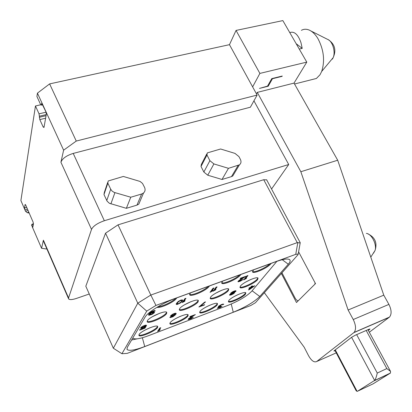 <?xml version="1.0" encoding="UTF-8"?>
<svg xmlns="http://www.w3.org/2000/svg" width="412" height="412" viewBox="0 0 412 412"><rect width="100%" height="100%" fill="white"/><g stroke="black" fill="none" stroke-linecap="round" stroke-linejoin="round"><path stroke-width="0.62" d="M233.784 293.081L231.843 294.405L230.282 294.606L232.852 293.138L233.743 293.025L233.712 293.318M233.666 293.231L231.796 294.317L230.293 294.59M234.124 292.551L235.844 291.402L235.834 290.79L232.1 292.185L230.875 293.097L230.653 293.627L231.261 293.622L229.541 295.162L230.957 295.013L233.202 293.952L234.613 292.808L234.124 292.551M234.191 291.459L235.319 291.428L234.443 292.149L232.538 293.035L231.4 293.066L234.191 291.459M132.844 337.917L133.019 338.195C134.935 339.637 140.028 338.829 148.305 335.77L228.382 305.189C239.068 300.827 246.85 296.182 251.711 291.248L276.879 261.326M156.936 307.321C160.18 308.542 174.41 301.986 176.444 298.35L176.666 297.938M190.308 292.953L189.731 294.863C191.137 297.176 206.603 290.409 209.152 286.392L209.414 285.969M222.516 281.185L221.795 283.219C223.119 285.398 237.775 278.893 240.582 274.902L240.881 274.474M253.478 269.87L252.602 272.028C253.854 274.078 267.769 267.81 270.808 263.85L271.137 263.417M147.383 320.732L147.28 321.88C148.629 324.162 164.543 317.292 166.597 313.573L166.752 312.342C165.521 310.004 149.206 317.055 147.383 320.732M179.601 308.727L179.405 309.989C180.677 312.147 195.746 305.549 198.084 301.841L198.337 300.492C197.168 298.288 181.723 305.055 179.601 308.727M210.599 297.176L210.3 298.551C211.505 300.585 225.807 294.24 228.392 290.548L228.753 289.085C227.64 287.004 212.989 293.514 210.599 297.176M240.443 286.057L240.036 287.53C241.175 289.456 254.781 283.343 257.588 279.666L258.056 278.105C257 276.133 243.065 282.411 240.443 286.057M139.086 334.523L138.993 335.523C140.214 337.644 155.7 330.949 157.58 327.514L157.719 326.438C156.606 324.265 140.755 331.124 139.086 334.523M170.11 322.766L169.935 323.868C171.093 325.877 185.781 319.444 187.929 316.009L188.155 314.83C187.094 312.77 172.062 319.367 170.11 322.766M200.005 311.431L199.743 312.636C200.845 314.541 214.801 308.351 217.191 304.921L217.505 303.639C216.496 301.692 202.21 308.037 200.005 311.431M228.835 300.502L228.48 301.805C229.52 303.608 242.817 297.639 245.418 294.219L245.835 292.844C244.872 290.996 231.266 297.119 228.835 300.502M160.762 327.72L159.815 327.978L157.611 331.341L159.779 330.249L160.155 329.682L158.924 330.522L160.762 327.72L159.856 328.065L157.652 331.433M160.155 329.682L159.068 330.306M195.345 314.588L190.076 316.483L189.855 316.941L193.918 315.396L188.32 319.058L188.15 319.434L188.99 319.429L191.436 318.497L193.259 317.276L190.21 318.754L189.185 318.723L195.345 314.588L189.855 316.941M193.444 315.571L188.634 318.62L188.15 319.434M193.259 317.276L189.108 318.837M223.716 304.226L222.835 304.092L221.213 304.659L218.607 306.224L218.319 306.847L219.009 306.847L217.242 308.346L220.229 307.517L222.063 306.301L218.133 307.955L220.801 306.065L219.158 306.528L219.349 306.044L221.939 304.746L223.68 304.396L223.618 304.108L220.636 305.029L218.319 306.847M218.726 306.904L217.242 308.346M222.063 306.301L218.046 307.816M220.801 306.065L219.138 306.446M145.009 326.963L144.391 327.988L139.792 329.718L139.611 330.187L144.993 328.158L146.142 326.108L142.624 327.664L141.491 327.767M141.64 327.854L141.568 327.525L142.892 326.556L146.6 325.516L146.131 325.109L142.918 326.139L140.59 327.957L141.028 328.431L141.687 328.359L145.163 326.876L144.432 328.081L139.611 330.187M174.755 314.923L172.489 316.607L169.873 317.245L170.177 317.642L172.937 316.776L175.61 314.68L176.192 313.65L175.893 313.238L172.958 314.16L170.784 315.68L170.583 316.339L172.226 316.122L174.946 314.814L174.379 315.489L172.53 316.699L169.919 317.513M176.145 313.377L175.239 313.202L172.916 314.068L170.743 315.587L170.583 316.339M205.542 301.903L204.604 302.151L198.924 306.955L204.29 305.045L204.579 304.653L200.139 306.322L205.542 301.903L204.646 302.238L198.965 307.048M204.579 304.653L200.381 306.126M236.071 290.867L235.267 290.728L232.965 291.588L230.828 293.009L230.653 293.627M231.003 293.648L229.711 294.549L229.541 295.162M234.583 292.597L234.325 292.443M250.141 287.864L248.488 289.847L249.358 289.621L254.874 285.758L251.665 286.86M254.874 285.758L251.541 287.01L252.479 285.892L251.598 286.119L250.661 287.241L248.874 288.24L250.311 287.803L248.529 289.935M155.185 310.772L154.165 310.576L150.854 311.992L148.722 314.268L148.547 314.778L148.979 315.309L152.131 314.335L154.371 312.744L154.495 312.121L153.522 312.028L149.844 313.645L151.801 311.889L155.2 310.962L154.891 310.622L152.764 311.142L149.623 313.146L148.768 314.366L148.68 315.165M154.495 312.121L152.697 312.152L149.968 313.444M185.951 298.324L184.942 298.582L182.279 302.547L184.622 301.352L185.076 300.683L183.726 301.625L185.951 298.324L184.988 298.679L182.32 302.645M185.076 300.683L183.886 301.383M182.66 299.988L180.755 300.121L178.102 301.548L176.182 303.917L176.326 304.422L177.273 304.447L180.801 302.763L182.624 300.765L182.66 299.988L181.713 299.946L178.803 301.213L176.836 302.897L176.326 304.422M217.088 286.876L216.115 287.123L213.153 291.14L215.471 289.96L215.976 289.281L214.616 290.218L217.088 286.876L216.161 287.216L213.2 291.233M215.976 289.281L214.807 289.96M213.998 288.014L213.019 288.261L210.089 292.273L212.407 291.093L212.906 290.414L211.552 291.351L213.998 288.014L213.066 288.354L210.13 292.366M212.906 290.414L211.737 291.099M247.952 275.525L247.015 275.762L243.765 279.83L246.062 278.667L246.613 277.976L245.243 278.909L247.952 275.525L247.061 275.855L243.811 279.918M246.613 277.976L245.459 278.641M245.871 276.292L240.453 278.177L240.155 278.703L244.337 277.168L238.182 281.211L237.93 281.669L238.254 281.793L240.124 281.283L243.24 279.465L240.021 281.02L239.037 281.2L239.078 280.881L245.871 276.292L240.5 278.265L240.155 278.703M243.868 277.338L239.058 280.351L237.93 281.669M243.24 279.465L238.95 281.046M145.014 317.225C147.656 312.244 162.694 302.944 175.888 298.221L275.988 261.641C283.291 259.055 287.849 258.396 289.657 259.673C290.62 260.554 290.161 262.063 288.287 264.21L259.781 296.501C254.163 302.011 245.32 307.254 233.259 312.229L144.73 346.533C134.879 350.231 128.966 351.194 127.009 349.428L127.282 347.378L145.014 317.225M155.957 305.421L146.739 311.117L121.926 353.717L127.184 353.393L250.743 305.513L255.466 302.717L297.861 254.879L298.237 254.013L295.744 254.348L155.957 305.421L150.818 295.054L297.253 242.627L263.726 179.714L266.688 179.884M300.188 242.951L297.253 242.627M263.726 179.714L118.033 224.854L150.818 295.054L137.778 303.191L113.341 348.228L121.926 353.717M118.033 224.854L105.534 233.192L137.778 303.191L146.739 311.117M105.534 233.192L85.809 286.216L113.341 348.228M68.495 298.602L43.569 241.334L43.399 240.191L68.557 297.969L68.644 298.937C69.695 299.946 72.321 299.766 76.524 298.396L89.265 294.003M68.557 297.969L91.521 229.376L60.914 162.24C62.392 158.471 66.492 155.535 73.218 153.424L250.403 107.197L257.119 95.079L252.628 86.886L259.884 73.408L236.045 30.426L282.848 20.6L306.786 62.114L259.884 73.408M271.559 189.005L288.709 164.517L104.344 220.734C97.536 223.108 93.261 225.992 91.521 229.376M288.709 164.517L253.931 100.827M234.279 173.447L232.765 175.981L231.456 176.624L222.011 179.472L207.761 175.213L203.852 172.036L201.01 166.469L201.355 164.398L206.747 153.99M140.353 200.479L138.813 204.12L136.964 205.119L126.355 208.317L109.396 203.296L107.125 201.19L103.979 194.572L104.318 192.481L107.656 182.531M33.48 223.783L31.982 224.226L31.575 225.22L32.775 227.326L33.47 223.855L33.063 222.001L25.714 205.083L25.081 204.543L24.509 208.024L24.916 209.857L25.518 211.248L27.274 212.69L29.185 213.081M41.833 103.407L45.856 111.714L46.34 114.119L43.981 127.468L43.178 127.004L39.804 119.593L39.037 113.825L35.458 105.982L20.894 200.577L24.916 209.857L27.47 209.131M41.669 103.443L41.375 104.864L42.585 104.586M60.914 162.24L63.623 150.179L37.435 93.148L36.92 96.496L40.567 104.447L41.267 105.132L41.375 104.864M32.981 226.384L32.182 226.621L41.576 248.297L43.399 240.191M41.576 248.297L46.932 249.059M306.786 62.114L294.014 83.111L257.273 92.391L300.848 171.727L348.119 310.004L353.244 319.521C355.968 325.238 356.256 329.538 354.093 332.427L316.72 361.504C314.186 362.72 311.472 360.799 308.578 355.752L304.164 347.177L264.334 292.705M281.36 273.496L296.475 302.521L315.494 283.611L298.618 251.861M257.273 92.391L256.455 93.869M294.014 83.111L337.696 160.227L383.778 295.162L388.902 304.396C391.611 309.953 391.807 314.181 389.484 317.091L369.317 332.232M300.848 171.727L337.696 160.227M282.076 76.354L272.461 78.723L268.222 86.216L259.472 88.405L267.527 86.123L271.76 78.62L282.256 76.04L282.076 76.354L281.942 76.117M236.045 30.426L229.469 44.671L252.628 86.886M37.435 93.148L49.62 83.899L229.469 44.671M35.458 105.982L40.736 104.772M298.211 300.791C297.103 300.709 296.048 299.756 295.043 297.943L281.963 272.821M314.917 284.177L315.062 282.797M368.328 330.398L370.007 328.982L368.622 329.404L355.52 335.116L351.75 337.196L334.189 350.715L333.921 351.045L335.111 350.7M348.119 310.004L383.778 295.162M357.58 391.209L373.092 383.85L390.452 373.035L390.519 371.351L386.822 368.575L377.274 373.045C376.311 377.129 375.43 379.591 374.626 380.425L357.58 391.209L357.101 391.39L356.174 390.777L334.853 350.205M299.256 49.059L302.212 48.379L300.966 42.652C298.067 34.412 294.328 31.055 289.749 32.574M311.472 79.712L316.395 78.471L320.006 74.778L321.69 71.43C325.047 60.878 323.827 49.991 318.028 38.774C315.288 34.201 312.193 31.235 308.753 29.88C306.111 28.917 303.654 29.067 301.383 30.334M302.212 48.379L296.177 43.713M257.119 95.079L76.256 141.064L49.62 83.899M76.256 141.064L63.623 150.179M189.572 294.328C191.492 296.048 204.723 290.414 208.261 286.392M221.641 282.704C223.505 284.28 235.963 278.878 239.65 274.922M252.453 271.529C254.266 272.965 266.028 267.785 269.839 263.891M245.856 281.968L250.254 279.738M245.506 282.168L250.62 279.578M239.913 287.056C241.793 288.472 254.595 282.56 257.273 279.048L257.871 277.956M235.808 295.667L236.648 295.244M234.922 296.13L237.549 294.817M228.377 301.347C230.205 302.624 242.653 296.877 245.119 293.627L245.64 292.7M157.92 306.729C162.287 306.657 172.813 301.646 175.6 298.329M145.05 330.058L149.829 327.823M144.7 330.249L150.195 327.679M138.88 335.023C140.883 336.65 155.494 330.167 157.286 326.876L157.538 326.294M152.631 316.555L159.434 313.352M152.352 316.715L159.727 313.244M147.141 321.355C149.206 323.173 164.321 316.488 166.288 312.914L166.582 312.198M176.156 318.311L180.085 316.426M175.764 318.522L180.497 316.256M169.821 323.384C171.763 324.893 185.585 318.672 187.635 315.386L187.97 314.686M184.833 304.623L190.926 301.677M184.545 304.792L191.235 301.558M179.266 309.484C181.265 311.163 195.535 304.756 197.77 301.193L198.162 300.348M210.3 298.551L210.172 298.288M206.273 306.914L209.121 305.519M205.794 307.172L209.62 305.297M199.635 312.167C201.52 313.558 214.621 307.579 216.892 304.308L217.32 303.495M215.878 293.107L221.187 290.475M215.569 293.287L221.517 290.342M210.166 298.056C212.108 299.601 225.606 293.452 228.078 289.914L228.567 288.941M267.852 85.547L268.222 86.216M209.899 160.68L206.973 155.005L207.313 152.898L220.611 148.995L234.979 153.398L238.924 156.596L240.402 159.398C241.432 161.617 241.108 163.43 239.434 164.831L228.469 168.328L213.9 163.925L209.899 160.68L203.852 172.036M222.011 179.472L228.469 168.328M110.704 189.206L107.836 183.113L108.176 180.986L123.337 176.449L140.08 181.45L142.516 183.438L144.566 187.414C145.503 189.597 145.153 191.462 143.515 193.012L141.625 194.016L130.779 197.224L114.145 192.389L112.09 191.075L110.704 189.206L106.765 200.536M126.355 208.317L130.779 197.224M137.299 338.818L131.629 339.982M276.962 261.296L276.725 261.574M145.029 326.525L141.687 327.952M146.183 326.201L145.076 326.618M140.59 327.957L140.729 328.307M140.77 327.653L140.631 328.05M141.316 327.154L140.811 327.746M141.975 326.67L141.357 327.246M142.918 326.139L142.022 326.762M143.762 325.763L142.959 326.237M144.72 325.403L143.803 325.856M145.472 325.181L144.767 325.501M146.131 325.109L145.518 325.274M171.356 315.87L172.855 314.495L175.373 313.841L173.926 315.139L171.356 315.87M175.327 313.805L173.879 315.046L171.356 315.788M249.27 287.761L248.915 288.328M250.661 287.241L249.312 287.849M251.598 286.119L250.707 287.324M252.479 285.892L251.639 286.206M253.498 286.603L249.888 288.992L251.145 287.488L253.498 286.603M253.097 286.752L250.099 288.735M149.566 314.325L151.503 313.032L153.681 312.615L153.285 313.274L151.667 314.253L149.669 314.799L149.566 314.325M153.645 312.584L152.167 313.892L149.479 314.603M181.373 301.733L179.9 303.036L177.711 303.968L177.031 303.716L178.082 302.12L179.658 301.028L181.641 300.425L181.764 301.146L180.873 302.295M180.827 302.202L178.411 303.665L177.047 303.675M181.883 300.642L181.326 301.641M235.257 291.366L233.063 292.731L231.426 293.04M295.744 254.348L297.83 242.513M104.344 220.734L73.218 153.424M31.575 225.22L33.305 224.705M389.186 317.343L353.81 332.675M336.254 352.873L316.72 361.504M388.902 304.396L353.244 319.521M369.667 329.389L369.492 329.064M357.101 391.39L335.275 349.876M374.626 380.425L351.591 337.315M377.274 373.045L356.653 334.621M386.822 368.575L366.201 330.46M390.164 373.267L374.209 380.812M373.54 253.153L375.09 250.403C377.031 244.409 371.526 233.733 366.366 233.403M27.274 212.69L28.825 212.247M25.518 211.248L28.073 210.517M24.509 208.024L26.718 207.396M25.081 204.543L25.353 204.47M332.422 59.117L333.19 57.608C335.78 51.737 332.417 40.886 327.519 39.336L310.998 31.013M41.561 103.711L42.065 103.597M43.178 127.004L44.099 126.778M39.804 119.593L45.614 118.213M39.331 117.266L46.067 115.679M39.511 116.163L46.257 114.577M39.037 113.825L46.046 112.188M201.01 166.469L206.973 155.005M207.761 175.213L213.9 163.925M231.456 176.624L238.1 165.48M103.979 194.572L107.836 183.113M110.88 203.909L114.922 192.662M136.964 205.119L141.625 194.016M144.73 346.533L142.361 337.752M233.259 312.229L231.25 304.03M259.781 296.501L252.103 290.784M288.287 264.21L282.241 259.714M298.237 254.013L300.23 242.699L266.59 179.704M389.484 317.091L354.093 332.427M390.519 371.351L367.947 329.703M390.452 373.035L374.487 380.585M367.864 233.836C375.013 237.271 377.423 242.792 375.09 250.403L370.79 257.134M316.395 78.471L294.523 84.007M328.431 39.784C334.838 44.202 336.424 50.146 333.19 57.608L321.69 71.43M42.688 104.808L41.267 105.132M189.577 294.544L189.731 294.863M221.651 282.926L221.795 283.219M252.463 271.755L252.602 272.028M138.87 335.255L138.993 335.523M147.141 321.576L147.28 321.88M179.272 309.711L179.405 309.989M232.765 175.981L239.434 164.831M138.813 204.12L143.515 193.012M127.231 347.465L127.009 349.428M289.173 259.375L289.657 259.673"/></g></svg>
